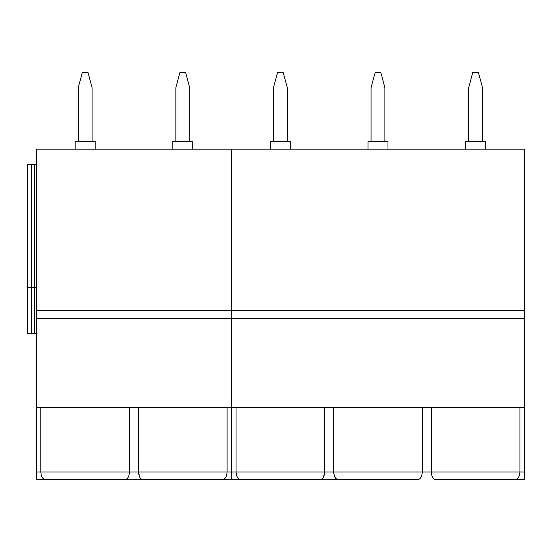 <?xml version="1.0" encoding="UTF-8"?>
<svg xmlns="http://www.w3.org/2000/svg" width="552" height="552" viewBox="0 0 552 552"><rect width="100%" height="100%" fill="white"/><g stroke="black" fill="none" stroke-linecap="round" stroke-linejoin="round"><path stroke-width="0.83" d="M465.605 149.185L465.605 141.498L485.587 141.498L485.587 149.185M367.998 149.185L367.998 141.498L387.98 141.498L387.98 149.185M270.39 149.185L270.39 141.498L290.373 141.498L290.373 149.185M172.783 149.185L172.783 141.498L192.765 141.498L192.765 149.185M75.175 149.185L75.175 141.498L95.158 141.498L95.158 149.185M514.975 479.667C517.852 479.522 519.501 476.956 519.915 471.981L431.278 471.981C431.692 476.956 433.341 479.522 436.218 479.667L524.4 479.667L524.4 149.185L231.578 149.185L231.578 310.583L231.578 149.185L36.363 149.185L36.363 318.269L231.578 318.269L231.578 310.583L36.363 310.583M422.308 407.424L422.308 471.981C421.894 476.956 420.244 479.522 417.367 479.667L241.003 479.667C238.126 479.522 236.477 476.956 236.063 471.981L236.063 407.424M236.063 471.981L231.578 471.981L231.578 479.667L222.152 479.667C225.03 479.522 226.679 476.956 227.093 471.981L231.578 471.981L231.578 407.424L231.578 479.667L241.003 479.667C238.126 479.522 236.477 476.956 236.063 471.981L324.7 471.981L323.486 477.128L322.195 478.729L320.677 479.55M336.375 478.894L334.581 476.528L333.677 472.395L333.67 407.424M319.76 479.667C322.637 479.522 324.286 476.956 324.7 471.981L324.7 407.424M324.7 471.981L333.67 471.981C334.084 476.956 335.733 479.522 338.611 479.667M524.4 471.981L519.915 471.981L519.915 407.424M333.67 471.981L431.278 471.981L431.278 407.424M129.485 407.424L129.485 471.981L138.455 471.981C138.869 476.956 140.518 479.522 143.396 479.667L124.545 479.667C127.422 479.522 129.071 476.956 129.485 471.981C129.071 476.956 127.422 479.522 124.545 479.667L36.363 479.667L36.363 407.424L524.4 407.424M524.4 318.269L231.578 318.269L231.578 407.424L231.578 310.583L524.4 310.583M338.024 479.619L336.803 479.177M371.068 141.498L371.068 87.699L375.187 72.333L380.783 72.333L384.903 87.699L384.903 141.498M468.682 141.498L468.682 87.699L472.795 72.333L478.398 72.333L482.51 87.699L482.51 141.498M273.461 141.498L273.461 87.699L277.58 72.333L283.176 72.333L287.295 87.699L287.295 141.498M222.152 479.667L124.545 479.667M227.093 407.424L227.093 471.981L138.455 471.981L139.67 477.128M129.485 471.981L40.848 471.981C41.262 476.956 42.904 479.522 45.788 479.667M36.363 407.424L36.363 318.269M78.246 141.498L78.246 87.699L82.365 72.333L87.961 72.333L92.08 87.699L92.08 141.498M138.455 471.981L138.455 407.424M36.363 164.558L34.383 164.558L34.383 333.643L31.643 333.643L31.643 287.53L27.6 287.53L27.6 333.643L31.643 333.643M36.363 333.643L34.383 333.643M36.363 287.53L31.643 287.53L31.643 164.558L27.6 164.558L27.6 287.53M34.383 164.558L31.643 164.558M36.363 471.981L40.848 471.981L40.848 407.424M175.853 141.498L175.853 87.699L179.973 72.333L185.569 72.333L189.688 87.699L189.688 141.498"/></g></svg>
